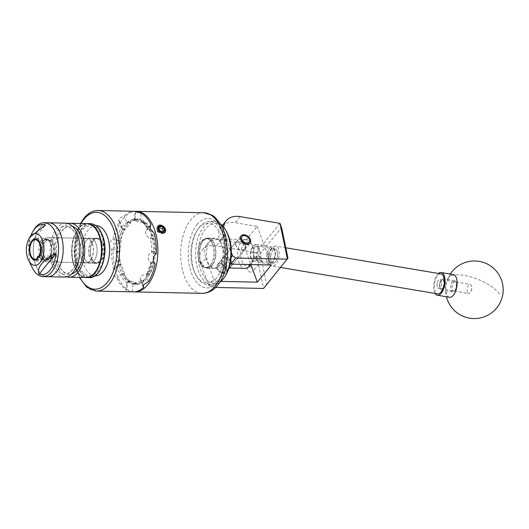<?xml version="1.0" encoding="UTF-8"?>
<svg xmlns="http://www.w3.org/2000/svg" width="529" height="529" viewBox="0 0 529 529"><rect width="100%" height="100%" fill="white"/><g stroke="black" fill="none" stroke-linecap="round" stroke-linejoin="round"><path stroke-width="0.4" stroke-dasharray="2.65 1.98" d="M272.911 250.283A7.194 3.392 99.5 0 1 275.318 249.014A7.194 3.392 99.5 0 1 277.679 254.231A7.194 3.392 99.5 0 1 275.338 261.934A7.194 3.392 99.5 0 1 272.931 263.204A7.194 3.392 99.5 0 1 270.57 257.98A7.194 3.392 99.5 0 1 272.911 250.283M254.654 247.208L257.286 245.978L260.85 252.617L259.065 259.197L256.426 260.433L252.862 253.794L254.654 247.208M245.383 245.635A5.726 3.895 -140.8 0 1 245.053 249.159A5.726 3.895 -140.8 0 1 240.219 249.781A5.726 3.895 -140.8 0 1 235.848 245.436A5.726 3.895 -140.8 0 1 236.185 241.912A5.726 3.895 -140.8 0 1 241.019 241.29A5.726 3.895 -140.8 0 1 245.383 245.635M248.967 266.556A3.445 2.341 -140.8 0 1 252.333 268.454A3.445 2.341 -140.8 0 1 252.677 271.562A3.445 2.341 -140.8 0 1 251.057 272.217A3.445 2.341 -140.8 0 1 247.691 270.319A3.445 2.341 -140.8 0 1 247.347 267.211A3.445 2.341 -140.8 0 1 248.967 266.556M260.328 260.863L261.624 260.605L261.002 257.881L257.821 255.719L256.036 256.565L260.328 260.863M226.458 268.884A5.786 3.934 -140.8 0 1 226.121 272.442A5.786 3.934 -140.8 0 1 221.234 273.07A5.786 3.934 -140.8 0 1 216.817 268.679A5.786 3.934 -140.8 0 1 217.154 265.122A5.786 3.934 -140.8 0 1 222.041 264.493A5.786 3.934 -140.8 0 1 226.458 268.884M221.777 262.602A5.786 3.934 39.2 0 0 226.194 267A5.786 3.934 39.2 0 0 231.08 266.365A5.786 3.934 39.2 0 0 231.418 262.807A5.786 3.934 39.2 0 0 227.001 258.416A5.786 3.934 39.2 0 0 222.114 259.045A5.786 3.934 39.2 0 0 221.777 262.602M223.694 227.219A23.031 15.645 39.2 0 0 224.871 234.889L219.912 240.959A23.031 15.645 -140.8 0 1 221.248 226.802A23.031 15.645 -140.8 0 1 235.2 222.722L257.173 226.412L243.148 243.585L221.175 239.895A23.031 15.645 39.2 0 0 207.223 243.975A23.031 15.645 39.2 0 0 205.893 258.132L200.934 264.202L208.598 285.045L213.557 278.968L216.698 281.289L221.023 281.382M205.893 258.132L213.557 278.968M219.912 240.959L227.582 261.795L231.127 257.451M224.871 234.889L231.352 252.505M200.934 264.202A23.031 15.645 -140.8 0 1 202.263 250.045A23.031 15.645 -140.8 0 1 216.222 245.965L256.062 252.664L263.521 288.47M215.673 287.452L211.739 287.366L208.598 285.045M243.148 243.585L250.858 264.546M257.173 226.412L271.364 264.989M230.161 263.707L227.582 261.795M216.698 281.289L211.739 287.366M280 223.344L256.062 252.664L260.215 253.735L281.587 227.556M287.948 258.079L266.576 284.258L260.215 253.735M263.568 288.45L266.576 284.258M275.173 256.81A7.624 3.597 99.5 0 1 272.547 262.377A7.624 3.597 99.5 0 1 268.818 261.855A7.624 3.597 99.5 0 1 268.269 254.601A7.624 3.597 99.5 0 1 274.683 249.668A7.624 3.597 99.5 0 1 275.173 256.81M266.927 254.304A8.636 4.073 -80.5 0 0 269.406 264.07A8.636 4.073 -80.5 0 0 271.774 263.111A8.636 4.073 -80.5 0 0 274.749 256.803A8.636 4.073 -80.5 0 0 274.194 248.723A8.636 4.073 -80.5 0 0 272.27 247.036A8.636 4.073 -80.5 0 0 266.927 254.304M250.647 251.639A7.624 3.597 -80.5 0 0 251.13 258.774A7.624 3.597 -80.5 0 0 257.55 253.841A7.624 3.597 -80.5 0 0 256.995 246.587A7.624 3.597 -80.5 0 0 253.265 246.071A7.624 3.597 -80.5 0 0 250.647 251.639M258.886 254.138A8.636 4.073 99.5 0 1 253.543 261.405A8.636 4.073 99.5 0 1 251.619 259.726A8.636 4.073 99.5 0 1 251.07 251.639A8.636 4.073 99.5 0 1 254.039 245.33A8.636 4.073 99.5 0 1 256.406 244.372A8.636 4.073 99.5 0 1 258.886 254.138M456.507 287.102A4.741 2.235 99.5 0 1 454.874 290.566A4.741 2.235 99.5 0 1 452.553 290.242A4.741 2.235 99.5 0 1 452.209 285.726A4.741 2.235 99.5 0 1 456.203 282.658A4.741 2.235 99.5 0 1 456.507 287.102M450.873 285.429A5.759 2.718 -80.5 0 0 452.526 291.942A5.759 2.718 -80.5 0 0 454.107 291.3A5.759 2.718 -80.5 0 0 456.084 287.095A5.759 2.718 -80.5 0 0 455.72 281.706A5.759 2.718 -80.5 0 0 454.431 280.588A5.759 2.718 -80.5 0 0 450.873 285.429M439.592 283.604A4.741 2.235 -80.5 0 0 439.897 288.047A4.741 2.235 -80.5 0 0 443.891 284.979A4.741 2.235 -80.5 0 0 443.547 280.463A4.741 2.235 -80.5 0 0 441.226 280.139A4.741 2.235 -80.5 0 0 439.592 283.604M445.233 285.27A5.759 2.718 99.5 0 1 441.669 290.117A5.759 2.718 99.5 0 1 440.386 288.993A5.759 2.718 99.5 0 1 440.016 283.604A5.759 2.718 99.5 0 1 441.999 279.398A5.759 2.718 99.5 0 1 443.58 278.763A5.759 2.718 99.5 0 1 445.233 285.27M439.645 283.623A4.629 2.182 -80.5 0 0 440.974 288.854A4.629 2.182 -80.5 0 0 443.838 284.959A4.629 2.182 -80.5 0 0 442.509 279.729A4.629 2.182 -80.5 0 0 439.645 283.623M437.245 283.22A4.629 2.182 -80.5 0 0 438.574 288.45A4.629 2.182 -80.5 0 0 441.437 284.556A4.629 2.182 -80.5 0 0 440.108 279.325A4.629 2.182 -80.5 0 0 437.245 283.22M441.021 273.896A10.13 4.781 -80.5 0 0 434.752 282.42A10.13 4.781 -80.5 0 0 437.662 293.879M269.532 254.641A10.13 4.781 -80.5 0 0 272.442 266.1A10.13 4.781 -80.5 0 0 278.71 257.577A10.13 4.781 -80.5 0 0 275.801 246.117A10.13 4.781 -80.5 0 0 269.532 254.641M270.868 255.071A7.188 3.386 -80.5 0 0 272.931 263.191A7.188 3.386 -80.5 0 0 277.375 257.147A7.188 3.386 -80.5 0 0 275.311 249.02A7.188 3.386 -80.5 0 0 270.868 255.071M268.468 254.661A7.188 3.386 -80.5 0 0 270.531 262.787A7.188 3.386 -80.5 0 0 274.974 256.744A7.188 3.386 -80.5 0 0 272.911 248.617A7.188 3.386 -80.5 0 0 268.468 254.661M467.755 292.894A4.629 2.182 -80.5 0 0 468.615 293.502A4.629 2.182 -80.5 0 0 470.949 291.34A4.629 2.182 -80.5 0 0 471.643 287.181A4.629 2.182 -80.5 0 0 471.002 284.979A4.629 2.182 -80.5 0 0 470.149 284.371A4.629 2.182 -80.5 0 0 467.451 287.571A4.629 2.182 -80.5 0 0 467.755 292.894M437.714 287.842A4.629 2.182 -80.5 0 0 438.574 288.45A4.629 2.182 -80.5 0 0 441.265 285.257A4.629 2.182 -80.5 0 0 440.961 279.927A4.629 2.182 -80.5 0 0 440.108 279.325A4.629 2.182 -80.5 0 0 437.41 282.519A4.629 2.182 -80.5 0 0 437.714 287.842M449.531 297.278A11.512 5.429 99.5 0 1 447.402 295.764A11.512 5.429 99.5 0 1 447.441 280.191A11.512 5.429 99.5 0 1 453.353 274.564M435.116 293.45A11.512 5.429 99.5 0 1 433.985 282.989A11.512 5.429 99.5 0 1 438.475 273.467M191.895 244.067A29.941 16.578 -88.8 0 0 196.061 275.272A29.941 16.578 -88.8 0 0 223.225 262.239A29.941 16.578 -88.8 0 0 217.035 228.144A29.941 16.578 -88.8 0 0 197.013 230.565A29.941 16.578 -88.8 0 0 191.895 244.067M225.718 262.827A31.78 17.596 91.2 0 1 208.413 284.959A31.78 17.596 91.2 0 1 196.887 276.667A31.78 17.596 91.2 0 1 192.463 243.545A31.78 17.596 91.2 0 1 197.899 229.209A31.78 17.596 91.2 0 1 209.768 221.413A31.78 17.596 91.2 0 1 225.718 262.827M225.314 275.893A29.941 16.578 91.2 0 1 205.285 278.32A29.941 16.578 91.2 0 1 199.102 244.219A29.941 16.578 91.2 0 1 226.267 231.186M220.957 224.356A31.78 17.596 -88.8 0 0 213.908 221.499A31.78 17.596 -88.8 0 0 196.603 243.631A31.78 17.596 -88.8 0 0 212.559 285.045A31.78 17.596 -88.8 0 0 219.714 282.499M215.462 257.735A15.11 8.365 -88.8 0 0 207.877 238.05A15.11 8.365 -88.8 0 0 199.651 248.57A15.11 8.365 -88.8 0 0 207.236 268.256A15.11 8.365 -88.8 0 0 215.462 257.735M222.669 257.894A15.11 8.365 -88.8 0 0 215.091 238.202A15.11 8.365 -88.8 0 0 206.865 248.723A15.11 8.365 -88.8 0 0 214.443 268.408A15.11 8.365 -88.8 0 0 222.669 257.894M246.891 244.788A5.759 3.915 -140.8 0 1 241.237 241.641A5.759 3.915 -140.8 0 1 240.635 236.41A5.759 3.915 -140.8 0 1 243.3 235.312A5.759 3.915 -140.8 0 1 245.701 235.868A5.759 3.915 -140.8 0 1 249.073 238.619A5.759 3.915 -140.8 0 1 249.556 243.69A5.759 3.915 -140.8 0 1 246.891 244.788M223.02 272.633A4.609 3.128 -140.8 0 1 221.096 272.19A4.609 3.128 -140.8 0 1 218.404 269.988A4.609 3.128 -140.8 0 1 220.15 265.055A4.609 3.128 -140.8 0 1 225.4 268.884A4.609 3.128 -140.8 0 1 223.02 272.633M220.322 263.455A5.759 3.915 39.2 0 0 217.657 264.553A5.759 3.915 39.2 0 0 218.146 269.625A5.759 3.915 39.2 0 0 221.512 272.375A5.759 3.915 39.2 0 0 223.912 272.931A5.759 3.915 39.2 0 0 226.577 271.833A5.759 3.915 39.2 0 0 225.982 266.603A5.759 3.915 39.2 0 0 220.322 263.455M76.249 236.357A24.202 13.404 -88.8 0 0 73.901 231.57A24.202 13.404 -88.8 0 0 56.253 232.224A24.202 13.404 -88.8 0 0 53.779 263.872A24.202 13.404 -88.8 0 0 73.101 269.023A24.202 13.404 -88.8 0 0 76.249 236.357M87.159 223.615A26.966 14.931 -88.8 0 0 73.584 237.911A26.966 14.931 -88.8 0 0 74.067 265.902A26.966 14.931 -88.8 0 0 86.009 277.533M67.977 223.555A26.966 14.931 -88.8 0 0 57.291 265.545A26.966 14.931 -88.8 0 0 66.846 276.779M42.578 256.697A12.207 6.758 -88.8 0 0 47.98 261.961A12.207 6.758 -88.8 0 0 54.123 255.487A12.207 6.758 -88.8 0 0 53.905 242.818A12.207 6.758 -88.8 0 0 48.496 237.554A12.207 6.758 -88.8 0 0 42.353 244.028A12.207 6.758 -88.8 0 0 42.578 256.697M80.917 257.511A12.207 6.758 -88.8 0 0 86.32 262.781A12.207 6.758 -88.8 0 0 92.469 256.307A12.207 6.758 -88.8 0 0 92.244 243.638A12.207 6.758 -88.8 0 0 86.842 238.374A12.207 6.758 -88.8 0 0 80.699 244.841A12.207 6.758 -88.8 0 0 80.917 257.511M65.589 223.152A26.966 14.931 -88.8 0 0 52.014 237.448A26.966 14.931 -88.8 0 0 52.497 265.439A26.966 14.931 -88.8 0 0 64.439 277.077M48.813 222.795A26.966 14.931 -88.8 0 0 35.238 237.091A26.966 14.931 -88.8 0 0 35.727 265.082A26.966 14.931 -88.8 0 0 47.663 276.72A26.966 14.931 -88.8 0 1 35.727 265.082A26.966 14.931 -88.8 0 1 35.238 237.091A26.966 14.931 -88.8 0 1 48.813 222.795M72.44 226.372A24.202 13.404 -88.8 0 0 61.721 231.312A24.202 13.404 -88.8 0 0 58.574 263.971A24.202 13.404 -88.8 0 0 60.921 268.765A24.202 13.404 -88.8 0 0 71.422 274.154M43.728 255.282A9.714 5.383 -88.8 0 0 48.033 259.474A9.714 5.383 -88.8 0 0 52.92 254.323A9.714 5.383 -88.8 0 0 52.748 244.233A9.714 5.383 -88.8 0 0 48.443 240.04A9.714 5.383 -88.8 0 0 43.557 245.192A9.714 5.383 -88.8 0 0 43.728 255.282M33.175 230.915A26.966 14.931 -88.8 0 0 31.125 264.983A26.966 14.931 -88.8 0 0 32.388 267.938M31.019 235.306A25.154 13.933 -88.8 0 0 28.546 245.813L29.684 237.263M28.546 245.813L45.514 225.03M92.363 243.492A12.458 6.897 91.2 0 1 92.588 256.426A12.458 6.897 91.2 0 1 86.32 263.032A12.458 6.897 91.2 0 1 80.798 257.656A12.458 6.897 91.2 0 1 80.58 244.722A12.458 6.897 91.2 0 1 86.849 238.116A12.458 6.897 91.2 0 1 92.363 243.492M95.967 243.571A12.458 6.897 91.2 0 1 96.192 256.505A12.458 6.897 91.2 0 1 89.923 263.105A12.458 6.897 91.2 0 1 84.409 257.735A12.458 6.897 91.2 0 1 84.184 244.801A12.458 6.897 91.2 0 1 90.452 238.195A12.458 6.897 91.2 0 1 95.967 243.571A12.458 6.897 91.2 0 1 96.192 256.505A12.458 6.897 91.2 0 1 89.923 263.105A12.458 6.897 91.2 0 1 84.409 257.735A12.458 6.897 91.2 0 1 84.184 244.801A12.458 6.897 91.2 0 1 90.452 238.195A12.458 6.897 91.2 0 1 95.967 243.571M101.449 243.69A12.458 6.897 91.2 0 1 101.674 256.618A12.458 6.897 91.2 0 1 95.405 263.224A12.458 6.897 91.2 0 1 89.89 257.848A12.458 6.897 91.2 0 1 89.665 244.914A12.458 6.897 91.2 0 1 95.934 238.314A12.458 6.897 91.2 0 1 101.449 243.69M95.134 275.867A25.101 13.899 91.2 0 1 84.018 265.036A25.101 13.899 91.2 0 1 83.569 238.976A25.101 13.899 91.2 0 1 96.205 225.671M78.537 264.917A25.101 13.899 91.2 0 1 78.087 238.863A25.101 13.899 91.2 0 1 90.723 225.552A25.101 13.899 91.2 0 1 101.839 236.384A25.101 13.899 91.2 0 1 102.289 262.444A25.101 13.899 91.2 0 1 89.652 275.748A25.101 13.899 91.2 0 1 78.537 264.917M159.275 229.745L161.186 231.285M235.802 245.43L235.822 242.262L240.576 241.819L245.436 245.641L244.788 249.582L239.743 250.389L235.802 245.43M232.079 262L228.138 257.048L223.093 257.848L222.444 261.795L227.305 265.611L232.059 265.168L232.079 262M253.087 247.136A12.088 6.698 91.2 0 1 251.731 263.125A12.088 6.698 91.2 0 1 241.865 260.876A12.088 6.698 91.2 0 1 243.201 244.901A12.088 6.698 91.2 0 1 252.121 245.072A12.088 6.698 91.2 0 1 253.087 247.136M251.731 263.125L250.806 264.546A14.395 7.968 -88.8 0 0 252.234 245.78A14.395 7.968 -88.8 0 0 251.083 243.327A14.395 7.968 -88.8 0 0 245.866 239.571A14.395 7.968 -88.8 0 0 238.619 247.202A14.395 7.968 -88.8 0 0 238.877 262.146A14.395 7.968 -88.8 0 0 245.251 268.355M212.744 244.94A14.395 7.968 91.2 0 1 213.002 259.884A14.395 7.968 91.2 0 1 205.761 267.509A14.395 7.968 91.2 0 1 199.387 261.3A14.395 7.968 91.2 0 1 199.129 246.362A14.395 7.968 91.2 0 1 206.376 238.731A14.395 7.968 91.2 0 1 212.744 244.94M54.044 242.837A12.18 6.745 91.2 0 1 54.262 255.481A12.18 6.745 91.2 0 1 48.132 261.941A12.18 6.745 91.2 0 1 42.737 256.684A12.18 6.745 91.2 0 1 42.518 244.041A12.18 6.745 91.2 0 1 48.655 237.581A12.18 6.745 91.2 0 1 54.044 242.837M91.451 257.722A12.18 6.745 -88.8 0 0 96.84 262.979A12.18 6.745 -88.8 0 0 102.976 256.519A12.18 6.745 -88.8 0 0 102.758 243.876A12.18 6.745 -88.8 0 0 97.362 238.619A12.18 6.745 -88.8 0 0 91.233 245.079A12.18 6.745 -88.8 0 0 91.451 257.722M48.516 259.137A10.593 5.865 91.2 0 1 41.064 255.732A10.593 5.865 91.2 0 1 42.234 241.733A10.593 5.865 91.2 0 1 50.043 241.885A10.593 5.865 91.2 0 1 50.89 243.69A10.593 5.865 91.2 0 1 49.799 257.563L49.309 258.311A11.512 6.374 -88.8 0 0 50.553 243.148A11.512 6.374 -88.8 0 0 49.633 241.184A11.512 6.374 -88.8 0 0 45.454 238.182A11.512 6.374 -88.8 0 0 39.662 244.286A11.512 6.374 -88.8 0 0 39.867 256.234A11.512 6.374 -88.8 0 0 44.965 261.207A11.512 6.374 -88.8 0 0 48.027 259.884L48.37 258.754A10.13 5.614 91.2 0 1 45.759 259.838A10.13 5.614 91.2 0 1 41.275 255.467A10.13 5.614 91.2 0 1 41.09 244.947A10.13 5.614 91.2 0 1 46.195 239.577A10.13 5.614 91.2 0 1 50.678 243.948A10.13 5.614 91.2 0 1 49.653 257.18L50.963 257.206L51.478 258.073L51.035 256.856A1.336 0.641 159.8 0 0 51.174 256.373A1.336 0.641 159.8 0 0 50.539 256.076L38.465 255.818M51.439 258.119L49.68 258.78L49.263 257.643A1.336 0.641 159.8 0 0 50.989 256.909L51.439 258.119A10.13 5.614 91.2 0 1 48.179 259.891A10.13 5.614 91.2 0 1 43.689 255.52A10.13 5.614 91.2 0 1 43.51 245A10.13 5.614 91.2 0 1 48.608 239.63A10.13 5.614 91.2 0 1 53.092 244.001A10.13 5.614 91.2 0 1 51.478 258.073L51.174 256.373M48.37 258.754L49.68 258.78M48.027 259.884L38.789 259.686A11.512 6.374 91.2 0 1 35.721 261.009A11.512 6.374 91.2 0 1 31.548 258A11.512 6.374 91.2 0 1 30.622 256.043A11.512 6.374 91.2 0 1 31.912 240.807A11.512 6.374 91.2 0 1 36.217 237.984A11.512 6.374 91.2 0 1 41.315 242.95A11.512 6.374 91.2 0 1 40.072 258.112L49.309 258.311M38.789 259.686L37.738 258.906M211.984 265.181A14.627 8.1 91.2 0 1 207.249 267.773A14.627 8.1 91.2 0 1 199.75 257.425A14.627 8.1 91.2 0 1 203.129 241.125A14.627 8.1 91.2 0 1 207.871 238.533A14.627 8.1 91.2 0 1 215.369 248.881A14.627 8.1 91.2 0 1 211.984 265.181M210.496 265.148A14.627 8.1 91.2 0 1 205.755 267.74A14.627 8.1 91.2 0 1 198.256 257.392A14.627 8.1 91.2 0 1 201.642 241.092A14.627 8.1 91.2 0 1 206.376 238.5A14.627 8.1 91.2 0 1 213.875 248.848A14.627 8.1 91.2 0 1 210.496 265.148M127.291 224.772A32.679 18.098 -88.8 0 0 119.733 261.194A32.679 18.098 -88.8 0 0 136.482 284.324A32.679 18.098 -88.8 0 0 147.069 278.538A32.679 18.098 -88.8 0 0 154.633 242.11A32.679 18.098 -88.8 0 0 137.877 218.98A32.679 18.098 -88.8 0 0 127.291 224.772M145.442 278.499A32.679 18.098 91.2 0 1 134.849 284.291A32.679 18.098 91.2 0 1 118.099 261.161A32.679 18.098 91.2 0 1 125.657 224.739A32.679 18.098 91.2 0 1 136.244 218.946A32.679 18.098 91.2 0 1 153 242.077A32.679 18.098 91.2 0 1 145.442 278.499M134.875 211.296A40.303 22.317 -88.8 0 0 124.255 215.825L119.323 218.378L118.767 220.606L119.567 221.565A40.303 22.317 -88.8 0 0 112.915 239.432C111.097 240.477 110.012 242.097 109.675 244.286C109.503 246.488 110.197 248.18 111.758 249.364A40.303 22.317 -88.8 0 0 113.933 270.154L113.259 270.762L112.822 274.439L116.988 278.466A40.303 22.317 -88.8 0 0 126.715 290.004L126.008 290.481L126.92 291.168L132.19 291.823A40.303 22.317 -88.8 0 0 133.156 291.876M101.515 243.611A12.597 6.976 -88.8 0 0 95.941 238.176A12.597 6.976 -88.8 0 0 89.599 244.854A12.597 6.976 -88.8 0 0 89.824 257.927A12.597 6.976 -88.8 0 0 95.405 263.363A12.597 6.976 -88.8 0 0 101.74 256.684A12.597 6.976 -88.8 0 0 101.515 243.611M102.95 243.644A12.597 6.976 -88.8 0 0 97.369 238.209A12.597 6.976 -88.8 0 0 91.034 244.881A12.597 6.976 -88.8 0 0 91.259 257.954A12.597 6.976 -88.8 0 0 96.833 263.389A12.597 6.976 -88.8 0 0 103.175 256.717A12.597 6.976 -88.8 0 0 102.95 243.644M162.787 225.87L158.918 225.354M133.923 291.869A40.303 22.317 91.2 0 1 113.927 262.721A40.303 22.317 91.2 0 1 123.35 218.464A40.303 22.317 91.2 0 1 135.642 211.336M161.669 225.533L163.104 226.438L165.088 229.322L164.671 232.343L162.37 233.375L159.097 232.363L156.849 229.811L156.968 227.146L159.031 226.412L160.499 226.796L158.951 226.511L156.822 227.325L157.702 231.9L162.039 233.778L164.486 232.555L164.757 229.725L162.773 226.848L159.771 225.506L158.561 225.652M157.794 226.141L157.582 228.905L158.634 230.459M154.911 251.652L154.567 251.539L153.258 262.867L153.595 262.979A32.011 17.728 91.2 0 1 149.383 274.286L149.191 273.764L143.848 280.31L144.04 280.826A32.011 17.728 91.2 0 1 136.707 283.656L136.78 283.041L130.537 280.972L130.465 281.587A32.011 17.728 91.2 0 1 124.308 274.286L124.606 273.929L121.115 264.454L120.824 264.811A32.011 17.728 91.2 0 1 119.455 251.652L119.792 251.764L121.108 240.444L120.764 240.331A32.011 17.728 91.2 0 1 124.976 229.024L125.168 229.54L130.511 222.993L130.326 222.478A32.011 17.728 91.2 0 1 137.652 219.647L137.58 220.269L143.822 222.339L143.895 221.717A32.011 17.728 91.2 0 1 150.051 229.024L149.76 229.381L153.245 238.85L153.536 238.493A32.011 17.728 91.2 0 1 154.911 251.652L154.567 251.539M120.824 264.811L117.815 265.399L113.933 270.154M111.758 249.364L116.301 250.872A32.011 17.728 -88.8 0 0 117.815 265.399M116.301 250.872L119.455 251.652M144.04 280.826L141.236 280.456L143.134 285.62M132.19 291.823L133.143 283.584A32.011 17.728 -88.8 0 0 133.334 283.59A32.011 17.728 -88.8 0 0 141.236 280.456M133.143 283.584L136.707 283.656M120.764 240.331L118.714 240.444A32.011 17.728 91.2 0 1 123.032 228.859L124.976 229.024M130.326 222.478L126.788 222.716L124.255 215.825M135.788 211.779L134.882 219.588A32.011 17.728 -88.8 0 0 134.697 219.581A32.011 17.728 -88.8 0 0 126.788 222.716M137.652 219.647L134.697 219.581M130.465 281.587L128.54 281.607A32.011 17.728 91.2 0 1 122.232 274.121L124.308 274.286M153.536 238.493L150.21 237.772L154.098 233.018M156.267 253.808L151.73 252.3A32.011 17.728 -88.8 0 0 150.21 237.772M151.73 252.3L154.045 251.632M153.595 262.979L151.618 262.774A32.011 17.728 91.2 0 1 147.3 274.359L149.383 274.286M143.895 221.717L141.792 221.611A32.011 17.728 91.2 0 1 148.1 229.097L150.051 229.024M153.701 251.52A5.759 4.728 108.3 0 0 148.252 257.081A5.759 4.728 108.3 0 0 151.234 262.649A5.759 4.728 108.3 0 0 152.392 262.847L153.258 262.867M148.517 274.267L148.325 273.751L149.191 273.764M148.325 273.751A5.759 2.771 159.8 0 0 140.859 276.918A5.759 2.771 159.8 0 0 140.251 279.008A5.759 2.771 159.8 0 0 142.982 280.291L143.848 280.31M149.185 229.004L148.894 229.361A5.759 3.915 39.2 0 0 146.176 230.452A5.759 3.915 39.2 0 0 145.845 233.997A5.759 3.915 39.2 0 0 152.378 238.83L153.245 238.85M148.894 229.361L149.76 229.381M124.11 229.004L124.302 229.52L125.168 229.54M124.302 229.52A5.759 2.771 -20.2 0 1 121.571 228.237A5.759 2.771 -20.2 0 1 122.179 226.148A5.759 2.771 -20.2 0 1 129.645 222.98L130.511 222.993M136.786 219.628L136.713 220.249L137.58 220.269M136.713 220.249A5.759 0.807 6.6 0 0 134.115 220.619A5.759 0.807 6.6 0 0 135.047 221.182A5.759 0.807 6.6 0 0 142.956 222.319L143.822 222.339M123.442 274.267L123.74 273.91A5.759 3.915 -140.8 0 1 117.2 269.069A5.759 3.915 -140.8 0 1 117.537 265.532A5.759 3.915 -140.8 0 1 120.255 264.44L121.115 264.454M123.74 273.91L124.606 273.929M135.841 283.643L135.913 283.022L136.78 283.041M135.913 283.022A5.759 0.807 -173.4 0 1 127.998 281.884A5.759 0.807 -173.4 0 1 127.072 281.322A5.759 0.807 -173.4 0 1 129.671 280.952L130.537 280.972M118.589 251.639L119.792 251.764M118.926 251.751A5.759 4.728 -71.7 0 1 117.775 251.553A5.759 4.728 -71.7 0 1 114.793 245.985A5.759 4.728 -71.7 0 1 120.242 240.424L121.108 240.444M119.567 221.565L121.683 227.305A33.393 18.489 -88.8 0 0 116.697 240.682L112.915 239.432M116.988 278.466L120.222 274.498A33.393 18.489 -88.8 0 0 127.509 283.141L126.715 290.004M148.457 281.607L146.348 275.867A33.393 18.489 -88.8 0 0 151.334 262.49L155.116 263.74M150.064 225.903L147.803 228.673A33.393 18.489 -88.8 0 0 140.522 220.031L141.316 213.167M140.522 220.031L141.792 221.611L141.197 221.393C143.61 222.993 145.746 225.559 147.598 229.083M116.697 240.682L118.714 240.444M127.509 283.141L128.54 281.607M148.1 229.097L147.803 228.673L148.1 229.097M123.032 228.859L121.683 227.305M122.232 274.121L120.222 274.498M147.3 274.359L146.454 274.954L146.348 275.867M157.702 231.9L157.199 230.836L157.034 227.483L158.965 226.716L160.499 226.796M49.799 257.563L49.653 257.18M40.072 258.112L39.02 257.332M49.263 257.643L38.194 257.411M157.199 230.836L158.938 232.529L162.026 233.468L164.34 232.31L164.605 229.632L162.74 226.908L159.923 225.638L158.072 226.227M158.965 226.716L156.994 227.556L156.994 229.903L159.13 232.297L162.218 233.243L164.532 232.079L164.79 229.407L162.932 226.683L160.108 225.414L158.343 225.909M163.236 231.226A38.028 21.061 91.2 0 1 163.362 231.603L164.433 230.287M163.362 231.603L161.418 232.978L162.542 231.603M161.418 232.978L158.568 231.497A38.028 21.061 -88.8 0 0 157.563 228.766L158.634 227.45M157.563 228.766L158.687 227.999M158.568 231.497L159.646 230.188M221.175 239.895L216.222 245.965M240.159 216.645L235.2 222.722M499.416 293.992A28.784 10.997 22.3 0 0 464.383 275.457A28.784 10.997 22.3 0 0 447.752 278.849A28.784 10.997 22.3 0 0 447.441 280.191M90.38 223.681A26.966 14.931 -88.8 0 0 76.804 237.977A26.966 14.931 -88.8 0 0 77.287 265.968A26.966 14.931 -88.8 0 0 89.229 277.606M77.889 265.717A26.51 14.68 91.2 0 1 82.167 228.845A26.51 14.68 91.2 0 1 102.487 235.584A26.51 14.68 91.2 0 1 98.209 272.455A26.51 14.68 91.2 0 1 77.889 265.717M98.883 235.511A26.51 14.68 -88.8 0 0 78.563 228.773A26.51 14.68 -88.8 0 0 74.285 265.637A26.51 14.68 -88.8 0 0 94.605 272.382A26.51 14.68 -88.8 0 0 98.883 235.511M74.45 265.908A26.966 14.931 91.2 0 1 73.967 237.918A26.966 14.931 91.2 0 1 87.543 223.622C75.614 222.431 67.454 249.139 74.232 265.809C77.108 273.248 81.162 277.163 86.392 277.546A26.966 14.931 91.2 0 1 74.45 265.908M203.817 212.764A40.303 22.317 -88.8 0 0 190.757 219.905A40.303 22.317 -88.8 0 0 181.434 264.824A40.303 22.317 -88.8 0 0 202.098 293.35M197.033 224.547A34.775 19.256 91.2 0 1 223.694 233.388A34.775 19.256 91.2 0 1 218.08 281.759A34.775 19.256 91.2 0 1 191.419 272.918A34.775 19.256 91.2 0 1 197.033 224.547M81.063 223.483A38.458 21.299 -88.8 0 0 79.912 277.408M96.344 291.095A40.303 22.317 91.2 0 1 75.68 262.569A40.303 22.317 91.2 0 1 85.004 217.65A40.303 22.317 91.2 0 1 98.063 210.509M152.392 262.847L152.729 262.959M142.982 280.291L143.174 280.813M152.378 238.83L152.669 238.473M129.645 222.98L129.46 222.458M142.956 222.319L143.028 221.697M120.255 264.44L119.957 264.798M129.671 280.952L129.598 281.573M120.242 240.424L119.898 240.311M50.539 256.076L50.963 257.206M257.286 245.978L272.911 248.617M245.053 249.159L250.012 243.082M261.624 260.605L252.677 271.562M231.08 266.365L226.121 272.442M222.114 259.045L217.154 265.122M222.259 225.566L221.248 226.802M207.223 243.975L202.263 250.045M256.036 256.565L247.347 267.211M236.185 241.912L241.138 235.841M256.426 260.433L272.931 263.204M272.547 262.377L271.774 263.111M251.13 258.774L251.619 259.726M454.874 290.566L454.107 291.3M439.897 288.047L440.386 288.993M452.526 291.942L441.669 290.117M440.974 288.854L468.615 293.502M280.687 267.489L272.442 266.1M272.931 263.191L270.531 262.787M269.406 264.07L253.543 261.405M272.27 247.036L256.406 244.372M285.805 247.797L275.801 246.117M442.509 279.729L470.149 284.371M454.431 280.588L443.58 278.763M441.226 280.139L441.999 279.398M456.203 282.658L455.72 281.706M253.265 246.071L254.039 245.33M274.683 249.668L274.194 248.723M470.949 291.34L471.795 289.343L471.643 287.181M450.278 274.048A28.784 28.784 0 0 0 446.456 296.762M196.061 275.272L196.887 276.667M215.091 238.202L207.877 238.05M212.559 285.045L208.413 284.959M213.908 221.499L209.768 221.413M214.443 268.408L207.236 268.256M197.013 230.565L197.899 229.209M221.096 272.19L221.512 272.375M218.404 269.988L218.146 269.625M240.635 236.41L217.657 264.553M249.556 243.69L226.577 271.833M73.901 231.57C70.463 227.721 68.459 226.24 67.904 227.12C67.381 226.22 65.318 227.615 61.721 231.312M73.101 269.023C69.504 272.719 67.441 274.115 66.919 273.215C66.363 274.095 64.359 272.607 60.921 268.765M86.32 262.781L47.98 261.961M86.842 238.374L48.496 237.554M48.033 259.474L34.993 259.19M48.443 240.04L35.41 239.763M95.405 263.224L86.32 263.032M95.934 238.314L86.849 238.116M95.894 225.665L90.723 225.552M94.823 275.86L89.652 275.748M223.093 257.848L235.822 242.262M205.761 267.509L228.991 268.005M48.132 261.941L96.84 262.979M45.759 259.838L48.179 259.891M46.195 239.577L48.608 239.63M35.721 261.009L44.965 261.207M36.217 237.984L45.454 238.182M31.132 257.306L31.548 258M31.469 241.488L31.912 240.807M50.043 241.885L49.633 241.184M205.755 267.74L207.249 267.773M134.849 284.291L136.482 284.324M80.514 223.469L75.892 235.901L74.073 250.31L75.277 264.778L79.363 277.394M97.369 238.209L95.941 238.176M164.347 232.747L164.671 232.343M133.936 283.604L133.334 283.59M96.833 263.389L95.405 263.363M134.115 220.619L135.179 211.461M151.592 262.768L151.234 262.649M117.775 251.553L117.412 251.434M126.014 290.481L127.072 281.322M146.176 230.452L150.448 225.222M121.571 228.237L118.76 220.606M113.259 270.762L117.537 265.532M143.061 286.639L140.251 279.008M151.082 262.47L146.454 274.954M136.244 218.946L137.877 218.98M206.376 238.5L207.871 238.533M48.655 237.581L97.362 238.619M206.376 238.731L245.866 239.571M252.121 245.072L251.083 243.327M232.059 265.168L244.788 249.582"/><path stroke-width="0.79" d="M240.807 239.359A5.726 3.895 39.2 0 0 245.178 243.71A5.726 3.895 39.2 0 0 250.012 243.082A5.726 3.895 39.2 0 0 250.343 239.564A5.726 3.895 39.2 0 0 245.978 235.22A5.726 3.895 39.2 0 0 241.138 235.841A5.726 3.895 39.2 0 0 240.807 239.359M231.127 257.451L232.542 255.725L235.676 258.046L287.459 259.15L280 223.344L240.159 216.645A23.031 15.645 39.2 0 0 226.207 220.732A23.031 15.645 39.2 0 0 223.694 227.219M231.352 252.505L232.542 255.725M280 223.344L281.587 227.556L287.948 258.079L263.568 288.45L215.673 287.452M221.023 281.382L257.339 282.162L271.364 264.989L230.717 264.123L230.161 263.707M250.858 264.546L257.339 282.162M235.676 258.046L230.717 264.123M280.687 267.489L437.662 293.879A10.13 4.781 -80.5 0 0 443.93 285.356A10.13 4.781 -80.5 0 0 441.021 273.896L285.805 247.797M438.475 273.467A11.512 5.429 99.5 0 1 441.252 272.534L453.353 274.564A11.512 5.429 99.5 0 1 455.482 276.078A11.512 5.429 99.5 0 1 455.443 291.651A11.512 5.429 99.5 0 1 449.531 297.278L437.43 295.242A11.512 5.429 99.5 0 1 435.301 293.734A11.512 5.429 99.5 0 1 435.116 293.45M441.252 272.534A11.512 5.429 99.5 0 1 443.381 274.042A11.512 5.429 99.5 0 1 444.135 287.287A11.512 5.429 99.5 0 1 437.43 295.242M225.44 229.798L226.267 231.186A29.941 16.578 91.2 0 1 230.432 262.391A29.941 16.578 91.2 0 1 225.314 275.893L224.428 277.256A31.78 17.596 -88.8 0 0 229.864 262.92A31.78 17.596 -88.8 0 0 225.44 229.798A31.78 17.596 -88.8 0 0 220.957 224.356M219.714 282.499A31.78 17.596 -88.8 0 0 224.428 277.256M244.193 235.61A4.609 3.128 39.2 0 0 241.813 239.359A4.609 3.128 39.2 0 0 247.069 243.188A4.609 3.128 39.2 0 0 248.809 238.255A4.609 3.128 39.2 0 0 246.117 236.053A4.609 3.128 39.2 0 0 244.193 235.61M66.846 276.779A26.966 14.931 -88.8 0 0 69.233 277.176L86.009 277.533A26.966 14.931 -88.8 0 0 99.584 263.244A26.966 14.931 -88.8 0 0 99.095 235.246A26.966 14.931 -88.8 0 0 87.159 223.615L70.383 223.258A26.966 14.931 -88.8 0 0 67.977 223.555M69.233 277.176A26.966 14.931 -88.8 0 0 82.808 262.88A26.966 14.931 -88.8 0 0 82.319 234.889A26.966 14.931 -88.8 0 0 70.383 223.258M28.573 260.255A15.89 8.801 -88.8 0 0 40.515 261.888A15.89 8.801 -88.8 0 0 42.578 240.45A15.89 8.801 -88.8 0 0 29.042 238.434A15.89 8.801 -88.8 0 0 27.825 258.509A15.89 8.801 -88.8 0 0 28.573 260.255L32.388 267.938A26.966 14.931 -88.8 0 0 43.061 276.621L47.663 276.72A26.966 14.931 -88.8 0 0 61.238 262.424A26.966 14.931 -88.8 0 0 60.756 234.433A26.966 14.931 -88.8 0 1 61.238 262.424A26.966 14.931 -88.8 0 1 47.663 276.72L64.439 277.077A26.966 14.931 -88.8 0 0 78.014 262.781A26.966 14.931 -88.8 0 0 77.532 234.79A26.966 14.931 -88.8 0 0 65.589 223.152L44.211 222.696A26.966 14.931 -88.8 0 0 33.175 230.915L32.5 232.145A25.154 13.933 -88.8 0 0 31.019 235.306M60.756 234.433A26.966 14.931 -88.8 0 0 48.813 222.795A26.966 14.931 -88.8 0 1 60.756 234.433M71.422 274.154A24.202 13.404 -88.8 0 0 81.043 236.463A24.202 13.404 -88.8 0 0 72.44 226.372M30.695 255.004A9.714 5.383 -88.8 0 0 34.993 259.19A9.714 5.383 -88.8 0 0 39.887 254.046A9.714 5.383 -88.8 0 0 39.708 243.955A9.714 5.383 -88.8 0 0 35.41 239.763A9.714 5.383 -88.8 0 0 30.517 244.914A9.714 5.383 -88.8 0 0 30.695 255.004M43.061 276.621A26.966 14.931 -88.8 0 0 56.636 262.324A26.966 14.931 -88.8 0 0 56.153 234.334A26.966 14.931 -88.8 0 0 44.211 222.696M29.042 238.434L29.684 237.263L45.514 225.03A25.154 13.933 -88.8 0 0 32.5 232.145M55.975 253.444C43.404 259.303 36.276 268.15 39.001 274.234A25.154 13.933 -88.8 0 0 55.975 253.444L39.001 274.234M95.894 225.665L96.205 225.671A25.101 13.899 91.2 0 1 107.321 236.503A25.101 13.899 91.2 0 1 107.771 262.556A25.101 13.899 91.2 0 1 95.134 275.867L94.823 275.86M158.766 228.812A3.326 2.261 39.2 0 0 159.242 229.692A3.326 2.261 39.2 0 0 159.646 230.188A3.326 2.261 39.2 0 0 161.186 231.285A3.326 2.261 39.2 0 0 162.542 231.603A3.326 2.261 39.2 0 0 164.433 230.287A3.326 2.261 39.2 0 0 163.428 227.549A3.326 2.261 39.2 0 0 160.532 226.134A3.326 2.261 39.2 0 0 158.634 227.45A3.326 2.261 39.2 0 0 158.766 228.812M161.1 231.246L162.542 231.603L164.433 230.287L163.428 227.549L160.532 226.134L158.634 227.45L159.646 230.188M158.965 230.743A4.609 3.128 39.2 0 0 162.932 232.661A4.609 3.128 39.2 0 0 165.372 228.951A4.609 3.128 39.2 0 0 160.142 225.083A4.609 3.128 39.2 0 0 159.249 225.175L162.787 225.87L164.916 228.019L165.61 229.897C165.775 231.907 164.876 233.018 162.919 233.216L158.779 230.717L158.164 229.368L158.343 225.909L159.249 225.175M228.991 268.005L245.251 268.355A14.395 7.968 -88.8 0 0 250.627 264.824A14.395 7.968 -88.8 0 0 250.799 264.546L250.627 264.824M30.285 255.5A10.593 5.865 -88.8 0 0 31.132 257.306A10.593 5.865 -88.8 0 0 37.738 258.906L37.182 257.385L38.465 255.818L39.02 257.332A10.593 5.865 -88.8 0 0 40.118 243.459A10.593 5.865 -88.8 0 0 31.469 241.488A10.593 5.865 -88.8 0 0 30.285 255.5M151.043 224.706A40.303 22.317 -88.8 0 0 141.316 213.167L136.125 211.891C134.974 211.534 134.882 211.349 135.841 211.349A40.303 22.317 -88.8 0 0 134.875 211.296L98.063 210.509A40.303 22.317 91.2 0 1 118.727 239.029A40.303 22.317 91.2 0 1 109.404 283.954A40.303 22.317 91.2 0 1 96.344 291.095L133.156 291.876A40.303 22.317 -88.8 0 0 143.769 287.346L143.061 286.639L143.723 284.688L148.457 281.607A40.303 22.317 -88.8 0 0 155.116 263.74C153.747 262.622 153.165 260.969 153.37 258.78C153.668 256.578 154.633 254.925 156.267 253.808A40.303 22.317 -88.8 0 0 154.098 233.018L150.223 228.627L150.448 225.222L151.043 224.706L150.064 225.903M158.918 225.354L157.88 226.028L158.779 230.717M135.642 211.336A40.303 22.317 91.2 0 1 136.409 211.329A40.303 22.317 91.2 0 1 157.067 239.849A40.303 22.317 91.2 0 1 147.743 284.774A40.303 22.317 91.2 0 1 134.69 291.909A40.303 22.317 91.2 0 1 133.923 291.869M158.561 225.652L157.794 226.141M143.134 285.62L143.769 287.346M136.125 211.891C134.974 211.534 134.882 211.349 135.841 211.349L135.788 211.779M38.194 257.411L37.182 257.385M158.072 226.227L158.164 229.368M157.986 226.319L158.343 225.909M158.687 227.999L159.408 227.51L162.357 228.865L163.428 227.549M162.357 228.865A38.028 21.061 91.2 0 1 163.236 231.226M159.408 227.51L160.532 226.134M102.315 235.319A26.966 14.931 -88.8 0 0 90.38 223.681C95.61 224.065 99.664 227.973 102.54 235.418C109.318 252.088 101.158 278.79 89.229 277.606A26.966 14.931 -88.8 0 0 102.805 263.31A26.966 14.931 -88.8 0 0 102.315 235.319M90.38 223.681L87.543 223.622A26.966 14.931 91.2 0 1 99.478 235.253A26.966 14.931 91.2 0 1 99.968 263.25A26.966 14.931 91.2 0 1 86.392 277.546L89.229 277.606M215.158 286.209A40.303 22.317 -88.8 0 0 224.481 241.284A40.303 22.317 -88.8 0 0 203.817 212.764L212.268 215.263L215.204 217.386L221.466 225.235L225.625 235.61L227.734 253.49L226.207 266.444C224.541 273.962 221.724 280.198 217.763 285.157C213.306 290.593 208.089 293.324 202.098 293.35A40.303 22.317 -88.8 0 0 215.158 286.209M79.912 277.408A38.458 21.299 -88.8 0 0 107.308 282.407A38.458 21.299 -88.8 0 0 113.517 228.912A38.458 21.299 -88.8 0 0 84.032 219.132A38.458 21.299 -88.8 0 0 81.063 223.483M226.207 220.732L222.259 225.566M446.456 296.762A28.784 28.784 0 0 0 501.016 300.71A28.784 28.784 0 0 0 450.278 274.048M246.117 236.053L245.701 235.868M248.809 238.255L249.073 238.619M98.063 210.509C92.853 210.522 88.211 213.022 84.137 218.001L80.514 223.469M79.363 277.394L86.802 287.313L96.344 291.095M136.409 211.329L203.817 212.764M134.69 291.909L202.098 293.35"/></g></svg>
